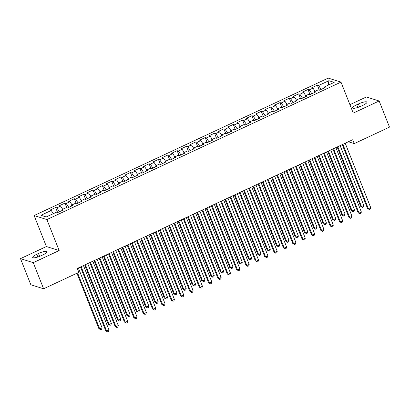 <?xml version="1.0" encoding="UTF-8"?>
<svg xmlns="http://www.w3.org/2000/svg" width="410" height="410" viewBox="0 0 410 410"><rect width="100%" height="100%" fill="white"/><g stroke="black" fill="none" stroke-linecap="round" stroke-linejoin="round"><path stroke-width="0.61" d="M20.5 258.638L33.261 262.661L59.158 250.556L46.397 246.538L20.5 258.638L30.847 284.776L43.609 288.794L78.853 272.322L77.321 268.453L352.723 139.723L354.255 143.597L389.5 127.12L379.153 100.988L366.391 96.965L349.92 104.663M46.397 246.538L34.132 215.558L328.231 78.095L340.992 82.113L46.894 219.581L34.132 215.558M328.266 85.147L328.871 80.708L318.585 85.516L317.361 85.131L311.754 87.75L312.979 88.135L309.237 89.882L308.012 89.498L302.406 92.122L303.631 92.506L299.889 94.254L298.664 93.869L293.058 96.488L294.283 96.878L290.541 98.625L289.316 98.236L283.71 100.86L284.935 101.244L281.193 102.992L279.968 102.608L274.362 105.232L275.587 105.616L271.845 107.364L270.62 106.979L265.014 109.598L266.239 109.982L262.497 111.73L261.272 111.346L255.666 113.97L256.885 114.354L253.149 116.102L251.924 115.717L246.313 118.336L247.537 118.726L243.801 120.473L242.576 120.084L236.965 122.708L238.189 123.092L234.453 124.84L233.228 124.455L227.617 127.079L228.841 127.464L225.105 129.212L223.88 128.827L218.269 131.446L219.493 131.83L215.757 133.578L214.532 133.194L208.921 135.818L210.145 136.202L206.404 137.95L205.184 137.565L199.573 140.184L200.797 140.574L197.056 142.321L195.831 141.932L190.225 144.556L191.449 144.94L187.708 146.688L186.483 146.303L180.877 148.927L182.101 149.312L178.36 151.059L177.135 150.675L171.529 153.294L172.753 153.678L169.012 155.426L167.787 155.041L162.181 157.665L163.405 158.05L159.664 159.797L158.439 159.413L152.833 162.032L154.058 162.421L150.316 164.169L149.091 163.78L143.485 166.404L144.709 166.788L140.968 168.536L139.743 168.151L134.137 170.77L135.361 171.16L131.62 172.907L130.395 172.523L124.789 175.142L126.008 175.526L122.272 177.274L121.047 176.889L115.435 179.513L116.66 179.898L112.924 181.645L111.699 181.261L106.087 183.88L107.312 184.269L103.576 186.017L102.351 185.627L96.739 188.251L97.964 188.636L94.228 190.383L93.003 189.999L87.391 192.618L88.616 193.007L84.88 194.755L83.655 194.366L78.043 196.99L79.268 197.374L75.527 199.122L74.307 198.737L68.695 201.361L69.92 201.746L66.179 203.493L64.954 203.109L59.347 205.728L60.572 206.112L56.831 207.865L55.606 207.475L49.999 210.099L51.224 210.484L53.361 213.641M328.871 80.708L334.181 82.379L323.9 87.186L323.941 88.124M51.224 210.484L40.938 215.291L46.253 216.962L56.534 212.16L57.759 212.544L63.371 209.92L62.146 209.536L65.882 207.788L67.107 208.172L72.719 205.553L71.494 205.164L75.235 203.416L76.455 203.806L82.067 201.182L80.842 200.797L84.583 199.05L85.808 199.434L91.415 196.81L90.19 196.426L93.931 194.678L95.156 195.063L100.763 192.444L99.538 192.059L103.279 190.312L104.504 190.696L110.111 188.072L108.886 187.688L112.627 185.94L113.852 186.324L119.459 183.706L118.234 183.316L121.975 181.568L123.2 181.958L128.807 179.334L127.582 178.95L131.323 177.202L132.548 177.586L138.155 174.962L136.93 174.578L140.671 172.83L141.896 173.215L147.503 170.596L146.278 170.212L150.019 168.464L151.244 168.848L156.851 166.224L155.631 165.84L159.367 164.092L160.592 164.477L166.204 161.858L164.979 161.468L168.715 159.721L169.94 160.11L175.552 157.486L174.327 157.102L178.063 155.354L179.288 155.738L184.9 153.114L183.675 152.73L187.411 150.982L188.636 151.367L194.248 148.748L193.023 148.364L196.759 146.616L197.984 147L203.596 144.376L202.371 143.992L206.112 142.244L207.332 142.629L212.944 140.01L211.719 139.62L215.46 137.873L216.685 138.262L222.292 135.638L221.067 135.254L224.808 133.506L226.033 133.891L231.64 131.272L230.415 130.882L234.156 129.135L235.381 129.519L240.988 126.9L239.763 126.516L243.504 124.768L244.729 125.152L250.336 122.528L249.111 122.144L252.852 120.396L254.077 120.781L259.684 118.162L258.459 117.772L262.2 116.025L263.425 116.414L269.032 113.79L267.807 113.406L271.548 111.658L272.773 112.043L278.38 109.424L277.155 109.034L280.896 107.287L282.121 107.671L287.728 105.052L286.508 104.668L290.244 102.92L291.469 103.305L297.081 100.681L295.856 100.296L299.592 98.549L300.817 98.933L306.429 96.314L305.204 95.925L308.94 94.177L310.165 94.566L315.777 91.942L314.552 91.558L318.288 89.81L319.513 90.195L325.125 87.576L323.9 87.186M56.831 207.865L59.46 211.75M60.572 206.112L62.709 209.274M66.179 203.493L68.808 207.378M69.92 201.746L72.057 204.903M62.146 209.536L62.187 210.473M75.527 199.122L78.156 203.011M79.268 197.374L81.405 200.531M71.494 205.164L71.535 206.102M84.88 194.755L87.504 198.64M88.616 193.007L90.754 196.164M80.842 200.797L80.883 201.735M94.228 190.383L96.852 194.268M97.964 188.636L100.101 191.793M90.19 196.426L90.231 197.364M103.576 186.017L106.2 189.902M107.312 184.269L109.449 187.426M99.538 192.059L99.579 192.997M112.924 181.645L115.553 185.53M116.66 179.898L118.797 183.055M108.886 187.688L108.927 188.626M122.272 177.274L124.901 181.164M126.008 175.526L128.145 178.683M118.234 183.316L118.275 184.259M131.62 172.907L134.249 176.792M135.361 171.16L137.493 174.317M127.582 178.95L127.623 179.887M140.968 168.536L143.597 172.42M144.709 166.788L146.841 169.945M136.93 174.578L136.976 175.516M150.316 164.169L152.945 168.054M154.058 162.421L156.189 165.578M146.278 170.212L146.324 171.149M159.664 159.797L162.293 163.682M163.405 158.05L165.537 161.207M155.631 165.84L155.672 166.778M169.012 155.426L171.641 159.316M172.753 153.678L174.891 156.835M164.979 161.468L165.02 162.411M178.36 151.059L180.989 154.944M182.101 149.312L184.239 152.469M174.327 157.102L174.368 158.04M187.708 146.688L190.337 150.572M191.449 144.94L193.587 148.097M183.675 152.73L183.716 153.668M197.056 142.321L199.685 146.206M200.797 140.574L202.935 143.731M193.023 148.364L193.064 149.301M206.404 137.95L209.033 141.834M210.145 136.202L212.283 139.359M202.371 143.992L202.412 144.93M215.757 133.578L218.381 137.468M219.493 131.83L221.631 134.992M211.719 139.62L211.76 140.563M225.105 129.212L227.729 133.096M228.841 127.464L230.979 130.621M221.067 135.254L221.108 136.192M234.453 124.84L237.077 128.725M238.189 123.092L240.327 126.249M230.415 130.882L230.456 131.82M243.801 120.473L246.43 124.358M247.537 118.726L249.675 121.883M239.763 126.516L239.804 127.454M253.149 116.102L255.778 119.986M256.885 114.354L259.023 117.511M249.111 122.144L249.152 123.082M262.497 111.73L265.127 115.62M266.239 109.982L268.371 113.145M258.459 117.772L258.5 118.715M271.845 107.364L274.474 111.248M275.587 105.616L277.719 108.773M267.807 113.406L267.853 114.344M281.193 102.992L283.822 106.877M284.935 101.244L287.067 104.401M277.155 109.034L277.201 109.972M290.541 98.625L293.17 102.51M294.283 96.878L296.415 100.035M286.508 104.668L286.549 105.606M299.889 94.254L302.518 98.139M303.631 92.506L305.768 95.663M295.856 100.296L295.897 101.234M309.237 89.882L311.866 93.772M312.979 88.135L315.116 91.297M305.204 95.925L305.245 96.868M318.585 85.516L321.214 89.4M314.552 91.558L314.593 92.496M33.261 262.661L43.609 288.794M340.992 82.113L353.256 113.088L379.153 100.988M59.158 250.556L46.894 219.581M348.392 141.747L354.255 143.597M362.824 105.349A6.832 1.512 -21.6 0 0 366.97 102.141A6.832 1.512 -21.6 0 0 358.412 103.961L356.726 104.75A6.832 1.512 -21.6 0 0 352.579 107.958A6.832 1.512 -21.6 0 0 361.143 106.139L362.824 105.349M36.828 254.272A6.832 1.512 -21.6 0 0 32.682 257.485A6.832 1.512 -21.6 0 0 41.241 255.666L42.927 254.876A6.832 1.512 -21.6 0 0 47.068 251.668A6.832 1.512 -21.6 0 0 38.509 253.488L36.828 254.272L37.899 256.988M317.361 85.131L319.349 90.144M308.012 89.498L310.001 94.51M298.664 93.869L300.653 98.882M289.316 98.236L291.3 103.253M279.968 102.608L281.952 107.62M270.62 106.979L272.604 111.992M261.272 111.346L263.256 116.358M251.924 115.717L253.908 120.73M242.576 120.084L244.56 125.101M233.228 124.455L235.212 129.468M223.88 128.827L225.864 133.839M214.532 133.194L216.516 138.206M205.184 137.565L207.168 142.577M195.831 141.932L197.82 146.949M186.483 146.303L188.472 151.316M177.135 150.675L179.124 155.687M167.787 155.041L169.776 160.054M158.439 159.413L160.423 164.425M149.091 163.78L151.075 168.797M139.743 168.151L141.727 173.163M130.395 172.523L132.379 177.535M121.047 176.889L123.031 181.902M111.699 181.261L113.683 186.273M102.351 185.627L104.335 190.645M93.003 189.999L94.987 195.011M83.655 194.366L85.639 199.383M74.307 198.737L76.291 203.749M64.954 203.109L66.943 208.121M55.606 207.475L57.595 212.493M342.247 144.622L367.514 208.439L368.375 208.71L342.883 144.325M370.712 207.619L370.25 209.12L369.318 209.561L368.375 208.71L370.712 207.619L345.22 143.228M369.318 209.561L367.514 208.439M337.153 147L360.615 206.266L361.476 206.537L363.813 205.446L340.126 145.611M337.789 146.703L361.476 206.537L362.419 207.388L360.615 206.266M363.813 205.446L363.352 206.947L362.419 207.388M332.899 148.989L358.166 212.81L359.027 213.082L333.535 148.692M361.364 211.985L360.902 213.492L359.97 213.928L359.027 213.082L361.364 211.985L335.872 147.6M359.97 213.928L358.166 212.81M323.551 153.361L348.818 217.177L349.679 217.449L324.187 153.063M352.016 216.357L351.554 217.864L350.622 218.299L349.679 217.449L352.016 216.357L326.524 151.972M350.622 218.299L348.818 217.177M327.805 151.372L351.267 210.637L352.128 210.909L354.465 209.812L330.778 149.983M328.441 151.075L352.128 210.909L353.071 211.755L351.267 210.637M354.465 209.812L354.004 211.319L353.071 211.755M318.452 155.744L341.919 215.004L342.78 215.276L345.117 214.184L321.43 154.35M319.093 155.441L342.78 215.276L343.723 216.126L341.919 215.004M345.117 214.184L344.656 215.691L343.723 216.126M314.204 157.727L339.47 221.549L340.331 221.82L314.839 157.43M342.668 220.729L342.207 222.23L341.274 222.666L340.331 221.82L342.668 220.729L317.176 156.338M341.274 222.666L339.47 221.549M304.856 162.099L330.122 225.915L330.983 226.187L305.491 161.801M333.32 225.095L332.858 226.602L331.926 227.037L330.983 226.187L333.32 225.095L307.828 160.71M331.926 227.037L330.122 225.915M309.104 160.11L332.571 219.376L333.433 219.647L335.769 218.556L312.082 158.721M309.745 159.813L333.433 219.647L334.375 220.493L332.571 219.376M335.769 218.556L335.308 220.057L334.375 220.493M299.756 164.482L323.223 223.742L324.084 224.014L326.421 222.922L302.734 163.093M300.397 164.184L324.084 224.014L325.022 224.864L323.223 223.742M326.421 222.922L325.96 224.429L325.022 224.864M295.507 166.47L320.774 230.287L321.635 230.558L296.143 166.173M323.972 229.467L323.51 230.968L322.578 231.409L321.635 230.558L323.972 229.467L298.48 165.076M322.578 231.409L320.774 230.287M290.408 168.848L313.875 228.114L314.736 228.385L317.073 227.294L293.386 167.459M291.049 168.551L314.736 228.385L315.674 229.236L313.875 228.114M317.073 227.294L316.612 228.795L315.674 229.236M286.154 170.837L311.426 234.653L312.287 234.925L286.795 170.539M314.624 233.833L314.162 235.34L313.225 235.776L312.287 234.925L314.624 233.833L289.132 169.448M313.225 235.776L311.426 234.653M281.06 173.22L304.527 232.485L305.388 232.757L307.726 231.66L284.033 171.831M281.696 172.923L305.388 232.757L306.326 233.603L304.527 232.485M307.726 231.66L307.264 233.167L306.326 233.603M276.806 175.208L302.078 239.025L302.939 239.296L277.447 174.911M305.276 238.205L304.814 239.712L303.877 240.147L302.939 239.296L305.276 238.205L279.784 173.82M303.877 240.147L302.078 239.025M271.712 177.591L295.174 236.852L296.04 237.123L298.377 236.032L274.685 176.197M272.348 177.289L296.04 237.123L296.978 237.974L295.174 236.852M298.377 236.032L297.916 237.539L296.978 237.974M267.458 179.575L292.73 243.396L293.591 243.668L268.099 179.278M295.928 242.576L295.466 244.078L294.529 244.514L293.591 243.668L295.928 242.576L270.436 178.186M294.529 244.514L292.73 243.396M262.364 181.958L285.826 241.223L286.692 241.495L289.029 240.403L265.337 180.569M263 181.661L286.692 241.495L287.63 242.341L285.826 241.223M289.029 240.403L288.568 241.905L287.63 242.341M258.11 183.946L283.377 247.763L284.243 248.035L258.751 183.649M286.58 246.943L286.118 248.45L285.181 248.885L284.243 248.035L286.58 246.943L261.088 182.558M285.181 248.885L283.377 247.763M253.016 186.33L276.478 245.59L277.344 245.862L279.681 244.77L255.989 184.936M253.652 186.032L277.344 245.862L278.282 246.712L276.478 245.59M279.681 244.77L279.22 246.277L278.282 246.712M248.762 188.318L274.029 252.135L274.895 252.406L249.398 188.016M277.232 251.315L276.77 252.816L275.833 253.257L274.895 252.406L277.232 251.315L251.735 186.924M275.833 253.257L274.029 252.135M243.668 190.696L267.13 249.962L267.996 250.233L270.333 249.142L246.641 189.307M244.304 190.399L267.996 250.233L268.934 251.084L267.13 249.962M270.333 249.142L269.867 250.643L268.934 251.084M239.414 192.685L264.681 256.501L265.547 256.773L240.05 192.387M267.884 255.681L267.422 257.188L266.485 257.623L265.547 256.773L267.884 255.681L242.387 191.296M266.485 257.623L264.681 256.501M234.32 195.068L257.782 254.333L258.643 254.605L260.98 253.508L237.293 193.679M234.956 194.77L258.643 254.605L259.586 255.45L257.782 254.333M260.98 253.508L260.519 255.015L259.586 255.45M230.066 197.056L255.333 260.873L256.194 261.144L230.702 196.759M258.536 260.053L258.069 261.554L257.137 261.995L256.194 261.144L258.536 260.053L233.039 195.667M257.137 261.995L255.333 260.873M224.972 199.439L248.434 258.7L249.295 258.971L251.632 257.88L227.945 198.045M225.608 199.137L249.295 258.971L250.238 259.822L248.434 258.7M251.632 257.88L251.171 259.386L250.238 259.822M220.718 201.423L245.985 265.244L246.846 265.516L221.354 201.125M249.183 264.419L248.721 265.926L247.789 266.362L246.846 265.516L249.183 264.419L223.691 200.034M247.789 266.362L245.985 265.244M215.624 203.806L239.086 263.071L239.947 263.343L242.284 262.251L218.597 202.417M216.26 203.509L239.947 263.343L240.89 264.189L239.086 263.071M242.284 262.251L241.823 263.753L240.89 264.189M211.37 205.794L236.637 269.611L237.498 269.882L212.006 205.497M239.835 268.791L239.373 270.298L238.441 270.733L237.498 269.882L239.835 268.791L214.343 204.405M238.441 270.733L236.637 269.611M206.276 208.177L229.738 267.438L230.599 267.709L232.936 266.618L209.249 206.784M206.912 207.88L230.599 267.709L231.542 268.56L229.738 267.438M232.936 266.618L232.475 268.125L231.542 268.56M202.022 210.166L227.289 273.983L228.15 274.254L202.658 209.864M230.487 273.162L230.025 274.664L229.093 275.105L228.15 274.254L230.487 273.162L204.995 208.772M229.093 275.105L227.289 273.983M196.928 212.544L220.39 271.809L221.251 272.081L223.588 270.989L199.901 211.155M197.564 212.247L221.251 272.081L222.194 272.932L220.39 271.809M223.588 270.989L223.127 272.491L222.194 272.932M192.674 214.532L217.941 278.349L218.802 278.621L193.31 214.235M221.139 277.529L220.677 279.036L219.745 279.471L218.802 278.621L221.139 277.529L195.647 213.144M219.745 279.471L217.941 278.349M187.575 216.916L211.042 276.176L211.903 276.448L214.24 275.356L190.553 215.527M188.216 216.618L211.903 276.448L212.846 277.298L211.042 276.176M214.24 275.356L213.779 276.863L212.846 277.298M183.326 218.904L208.593 282.721L209.454 282.992L183.962 218.607M211.791 281.901L211.329 283.402L210.397 283.843L209.454 282.992L211.791 281.901L186.299 217.515M210.397 283.843L208.593 282.721M178.227 221.282L201.694 280.548L202.555 280.819L204.892 279.728L181.205 219.893M178.868 220.985L202.555 280.819L203.498 281.67L201.694 280.548M204.892 279.728L204.431 281.234L203.498 281.67M173.978 223.271L199.245 287.092L200.106 287.364L174.614 222.973M202.443 286.267L201.981 287.774L201.049 288.209L200.106 287.364L202.443 286.267L176.951 221.882M201.049 288.209L199.245 287.092M168.879 225.654L192.346 284.919L193.207 285.191L195.544 284.099L171.857 224.265M169.52 225.356L193.207 285.191L194.15 286.036L192.346 284.919M195.544 284.099L195.083 285.601L194.15 286.036M164.63 227.642L189.897 291.459L190.758 291.73L165.266 227.345M193.095 290.639L192.633 292.145L191.701 292.581L190.758 291.73L193.095 290.639L167.603 226.253M191.701 292.581L189.897 291.459M159.531 230.025L182.998 289.286L183.859 289.557L186.196 288.466L162.509 228.631M160.172 229.728L183.859 289.557L184.797 290.408L182.998 289.286M186.196 288.466L185.735 289.972L184.797 290.408M155.277 232.014L180.549 295.83L181.41 296.102L155.918 231.711M183.747 295.01L183.285 296.512L182.347 296.953L181.41 296.102L183.747 295.01L158.255 230.62M182.347 296.953L180.549 295.83M150.183 234.392L173.65 293.657L174.511 293.929L176.848 292.837L153.161 233.003M150.818 234.095L174.511 293.929L175.449 294.78L173.65 293.657M176.848 292.837L176.387 294.339L175.449 294.78M145.929 236.38L171.201 300.197L172.062 300.468L146.57 236.083M174.399 299.377L173.937 300.884L172.999 301.319L172.062 300.468L174.399 299.377L148.907 234.991M172.999 301.319L171.201 300.197M140.835 238.763L164.302 298.024L165.163 298.295L167.5 297.204L143.808 237.375M141.47 238.466L165.163 298.295L166.101 299.146L164.302 298.024M167.5 297.204L167.039 298.711L166.101 299.146M136.581 240.752L161.853 304.568L162.714 304.84L137.222 240.455M165.051 303.748L164.589 305.25L163.651 305.691L162.714 304.84L165.051 303.748L139.559 239.358M163.651 305.691L161.853 304.568M131.487 243.13L154.949 302.395L155.815 302.667L158.152 301.575L134.459 241.741M132.123 242.833L155.815 302.667L156.753 303.518L154.949 302.395M158.152 301.575L157.691 303.077L156.753 303.518M127.233 245.118L152.499 308.94L153.366 309.212L127.874 244.821M155.703 308.115L155.241 309.622L154.303 310.057L153.366 309.212L155.703 308.115L130.211 243.73M154.303 310.057L152.499 308.94M122.139 247.502L145.601 306.767L146.467 307.039L148.804 305.947L125.111 246.113M122.774 247.204L146.467 307.039L147.405 307.884L145.601 306.767M148.804 305.947L148.343 307.449L147.405 307.884M117.885 249.49L143.151 313.307L144.018 313.578L118.521 249.193M146.355 312.487L145.893 313.993L144.955 314.429L144.018 313.578L146.355 312.487L120.858 248.101M144.955 314.429L143.151 313.307M112.791 251.873L136.253 311.134L137.119 311.405L139.456 310.314L115.763 250.479M113.426 251.576L137.119 311.405L138.057 312.256L136.253 311.134M139.456 310.314L138.995 311.82L138.057 312.256M108.537 253.862L133.803 317.678L134.67 317.95L109.173 253.559M137.007 316.858L136.545 318.36L135.607 318.795L134.67 317.95L137.007 316.858L111.51 252.468M135.607 318.795L133.803 317.678M103.443 256.24L126.905 315.505L127.766 315.777L130.108 314.685L106.415 254.851M104.078 255.942L127.766 315.777L128.709 316.628L126.905 315.505M130.108 314.685L129.642 316.187L128.709 316.628M99.189 258.228L124.455 322.045L125.322 322.316L99.825 257.931M127.659 321.225L127.192 322.731L126.26 323.167L125.322 322.316L127.659 321.225L102.162 256.839M126.26 323.167L124.455 322.045M94.095 260.611L117.557 319.872L118.418 320.143L120.755 319.052L97.067 259.222M94.73 260.314L118.418 320.143L119.361 320.994L117.557 319.872M120.755 319.052L120.294 320.558L119.361 320.994M89.841 262.6L115.107 326.416L115.968 326.688L90.477 262.303M118.305 325.596L117.844 327.098L116.911 327.539L115.968 326.688L118.305 325.596L92.814 261.206M116.911 327.539L115.107 326.416M84.747 264.978L108.209 324.243L109.07 324.515L111.407 323.423L87.719 263.589M85.382 264.681L109.07 324.515L110.013 325.366L108.209 324.243M111.407 323.423L110.946 324.925L110.013 325.366M80.493 266.966L105.76 330.788L106.62 331.06L81.129 266.669M108.957 329.963L108.496 331.47L107.563 331.905L106.62 331.06L108.957 329.963L83.466 265.577M107.563 331.905L105.76 330.788M76.931 273.224L98.861 328.615L99.722 328.887L102.059 327.79L78.371 267.961M77.567 272.922L99.722 328.887L100.665 329.732L98.861 328.615M102.059 327.79L101.598 329.297L100.665 329.732M359.544 106.825L358.412 103.961M357.802 107.461L356.726 104.75M39.642 256.352L38.509 253.488"/></g></svg>
